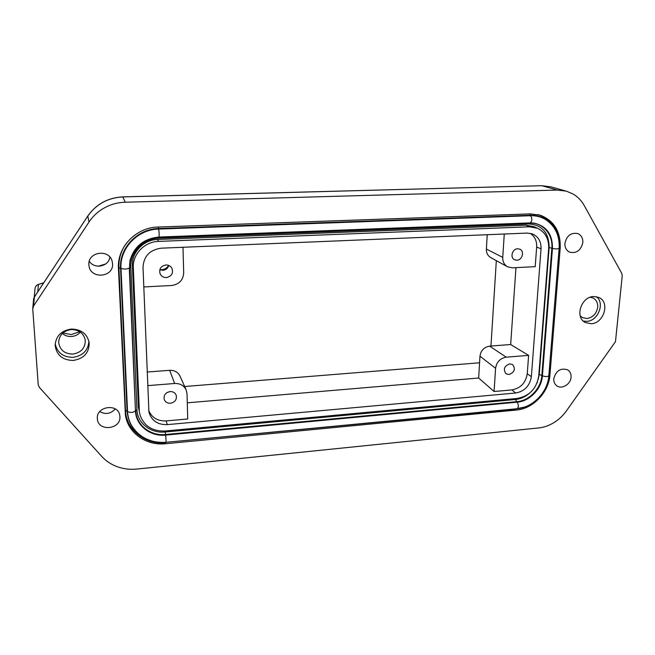 <?xml version="1.0" encoding="UTF-8"?>
<svg xmlns="http://www.w3.org/2000/svg" width="655" height="655" viewBox="0 0 655 655"><rect width="100%" height="100%" fill="white"/><g stroke="black" fill="none" stroke-linecap="round" stroke-linejoin="round"><path stroke-width="0.98" d="M147.662 385.631L174.656 383.486C180.043 383.322 183.875 385.451 186.143 389.872L187.027 393.786L187.723 418.987L166.19 420.911C157.618 421.206 151.772 417.702 148.66 410.398M494.083 391.51L495.581 368.306C496.596 361.994 500.15 358.277 506.241 357.163L489.596 346.135L510.671 344.538L528.618 355.387L527.25 373.808C525.728 382.88 520.594 388.251 511.85 389.913L494.083 391.51L478.666 378.017L187.281 402.825M167.279 424.628L515.706 393.008C524.598 391.305 529.821 385.844 531.377 376.617L541.03 248.843C541.243 241.523 538.32 236.529 532.261 233.868L527.095 233.074L161.31 248.171C149.839 249.768 143.74 256.154 143.011 267.305L148.931 412.175C151.551 420.69 157.667 424.841 167.279 424.628L166.19 420.911M170.054 391.567C165.51 392.558 163.553 395.161 164.2 399.394C165.256 402.055 167.336 403.349 170.439 403.275C175.065 402.227 176.989 399.566 176.22 395.284C175.122 392.73 173.067 391.493 170.054 391.567M537.583 228.276L533.841 226.646L525.85 225.173L529.6 226.802L537.583 228.276C545.32 232.165 549.013 238.911 548.661 248.491L538.746 375.978C536.592 388.611 529.437 396.095 517.278 398.436L165.068 431.006C152.566 431.416 144.264 426.2 140.154 415.36L138.418 407.246L140.154 415.36M525.85 225.173L157.552 239.468C143.617 239.705 131.54 252.339 132.425 265.75L133.317 267.756L139.327 410.357M133.317 267.756C132.433 254.32 144.55 241.654 158.51 241.408L529.6 226.802M132.425 265.75L138.418 407.246M127.782 420.993L125.22 413.411M549.922 375.02L560.221 247.958C560.754 231.682 554.155 220.776 540.424 215.241L530.525 213.882L158.011 227.048C136.06 227.326 116.934 247.328 118.432 268.452L125.416 415C127.823 432.955 146.384 445.924 165.502 443.746L516.443 410.038C533.064 408.761 548.841 392.263 549.922 375.02L548.964 374.39M87.901 215.929L34.428 296.895L33.536 306.041L89.006 222.045C92.977 216.052 98.168 211.303 104.587 207.782C111.006 204.286 117.9 202.436 125.244 202.223L122.796 196.868L541.701 185.709L550.634 186.798L542.004 185.75L557.315 190.065L125.244 202.223M33.536 306.041L32.758 308.955L38.227 384.755L39.382 387.416L101.721 456.396C105.979 461.087 111.219 464.551 117.433 466.778C123.648 468.988 130.132 469.75 136.895 469.062L538.541 427.961C543.879 427.412 548.996 425.635 553.909 422.631C558.805 419.626 562.964 415.72 566.387 410.931L615.487 341.632L622.225 275.804L621.775 273.413L584.235 205.555C581.476 200.586 577.726 196.713 572.986 193.962L566.28 191.129L557.315 190.065M593.651 296.519C581.059 296.641 574.484 317.577 585.374 322.547L591.146 323.734C603.885 323.505 610.28 302.168 598.907 297.493L593.651 296.519M73.254 360.455C83.987 358.604 89.293 352.66 89.17 342.622C87.148 333.796 81.204 329.277 71.329 329.064C61.3 330.57 55.896 335.99 55.135 345.316C56.51 355.149 62.544 360.193 73.254 360.455M119.914 416.621L119.742 415.229C117.925 403.062 96.088 406.256 97.341 418.594L97.382 419.118C98.299 431.973 121.109 429.344 119.914 416.621M582.835 242.555C583.007 238.109 581.296 235.104 577.694 233.532C570.931 232.443 566.673 235.718 564.913 243.357C564.749 247.59 566.338 250.529 569.678 252.175C576.547 253.6 580.936 250.39 582.835 242.555M571.054 377.214C571.25 373.98 570.153 371.541 567.762 369.903C560.737 367.627 556.07 370.566 553.77 378.729C553.598 381.808 554.605 384.166 556.791 385.803C561.769 389.668 570.718 384.264 571.054 377.214M112.562 263.719L112.095 261.075C108.943 248.589 87.565 251.921 88.883 264.784L88.99 265.783C90.496 279.57 113.839 277.409 112.562 263.719M34.387 297.018L33.634 299.122M34.428 296.895L33.667 298.877M34.42 296.911L33.782 298.336M109.843 257.047C108.967 266.536 94.295 269.557 89.293 261.214M479.575 362.78L184.644 386.507M490.963 346.028L496.326 260.649M115.247 408.933C110.736 413.862 105.561 414.754 99.74 411.602M43.738 282.788L38.457 284.393L43.639 282.935M34.69 296.559L87.835 215.97C96.269 204.073 107.919 197.704 122.796 196.868M62.913 332.961L71.297 334.574L79.738 331.684M80.393 332.126C78.076 334.738 75.112 336.187 71.493 336.49C67.989 336.662 64.935 335.663 62.323 333.501M72.82 354.085C81.253 352.636 85.396 347.961 85.248 340.076C83.635 333.215 78.985 329.702 71.313 329.547C63.527 330.709 59.31 334.91 58.68 342.156L58.704 342.737C60.006 350.138 64.714 353.913 72.82 354.085M88.9 341.157C88.22 350.392 82.923 355.788 73.016 357.343C63.175 357.229 57.231 352.717 55.184 343.81M580.183 315.808L582.393 317.577L586.929 318.526C592.922 317.478 596.517 313.729 597.704 307.26C597.941 302.897 596.361 299.802 592.955 297.976L590.188 297.239M596.476 296.69C605.163 303.232 597.99 321.147 586.675 321.359L583.31 321.089M168.662 265.414C167.058 268.042 164.692 269.475 161.564 269.729L159.828 269.639M478.666 378.017L479.968 356.197C480.86 350.474 484.07 347.117 489.596 346.135M515.952 267.649L510.671 344.538M487.23 234.719L486.378 249.072C486.28 252.928 487.729 255.761 490.718 257.571L507.502 266.773C504.211 264.784 502.631 261.656 502.753 257.39L504.268 234.015M507.502 266.773L512.284 267.846L535.209 266.651L536.666 247.025C536.928 240.876 534.726 236.291 530.067 233.27M517.655 248.777C512.218 248.744 509.746 257.751 514.617 259.757L516.869 260.199C522.346 260.215 524.778 251.111 519.8 249.178L517.655 248.777M528.618 355.387L506.241 357.163M509 374.545C514.519 372.359 515.747 369.06 512.685 364.639L509.737 363.869C504.244 366.006 502.991 369.297 505.971 373.727L509 374.545M143.781 286.956L171.594 285.506C179.118 284.401 183.146 280.184 183.695 272.857L182.982 247.271M166.329 277.573C171.61 276.377 173.485 273.291 171.938 268.313C170.619 266.069 168.613 264.956 165.92 264.964C160.77 266.069 158.846 269.066 160.147 273.954C161.433 276.377 163.496 277.589 166.329 277.573M168.769 265.455C167.885 268.353 165.895 269.975 162.792 270.31L159.804 269.745M147.129 372.024L169.653 370.321C174.508 370.19 177.964 372.122 180.019 376.134L186.143 389.872M169.989 391.575L166.91 392.623M515.706 393.008L511.85 389.913M157.552 239.468L158.51 241.408M541.701 185.709L122.845 196.926C107.936 197.753 96.26 204.131 87.819 216.044L89.006 222.045M98.7 266.208L105.357 264.186M37.802 291.786L38.408 284.524C36.451 285.203 35.337 286.513 35.051 288.437L34.207 297.255M486.378 249.072L502.753 257.39M541.03 248.843L536.666 247.025M527.25 373.808L531.377 376.617M495.581 368.306L479.968 356.197M174.656 383.486L169.653 370.321M515.46 409.211L516.443 410.038M165.232 442.747L165.502 443.746M560.221 247.958L559.198 247.541M118.907 267.69L125.514 410.407L127.111 411.34L120.553 268.304L118.907 267.69C118.588 259.462 120.716 251.831 125.277 244.79M154.637 441.724C138.107 437.63 128.937 427.502 127.111 411.34L127.545 411.545L121.003 268.435L120.553 268.304C119.128 248.024 137.484 228.824 158.559 228.546L158.346 227.039M130.844 267.183L129.624 267.879L135.462 410.857C135.781 425.439 150.347 436.852 165.74 435.092L166.092 442.305C151.117 443.222 139.711 437.786 131.876 426.004C129.256 421.566 127.807 416.744 127.545 411.545C130.541 412.92 133.186 412.699 135.462 410.857L129.272 268.051C126.865 269.221 124.106 269.344 121.003 268.435C119.595 248.36 137.779 229.348 158.649 229.07L530.599 215.708C532.335 218.664 532.204 221.054 530.214 222.897L158.952 237.061C159.321 235.071 159.214 232.41 158.649 229.07L158.559 228.546L530.337 215.249L529.723 213.915M166.092 442.305L517.18 408.72C518.711 407.271 518.719 405.093 517.204 402.178L165.74 435.092L165.175 431.989C150.65 433.602 137.231 422.974 136.952 409.58L135.79 410.587C136.109 424.972 150.47 436.23 165.649 434.494L516.959 401.662C529.306 400.754 541.055 388.456 541.824 375.651L551.846 248.302C553.213 234.474 542.807 222.356 529.772 223.126L158.862 237.298C142.659 237.56 128.585 252.29 129.624 267.879L129.919 260.706C134.062 246.501 143.748 238.625 158.952 237.061L158.919 237.044C143.748 238.592 134.078 246.477 129.919 260.706M158.895 237.061L158.682 238.207C143.249 238.461 129.854 252.511 130.853 267.24L136.944 409.498M516.402 408.794L524.851 406.984M165.911 442.322L515.837 409.178M165.175 431.989L515.428 399.501L517.204 402.178C529.715 401.261 541.628 388.8 542.414 375.814L539.253 374.455L537.01 383.134M539.253 374.455L549.136 247.524L552.452 248.409C552.607 234.269 546.344 225.811 533.678 223.044L530.345 222.88M556.316 231.764C551.068 220.841 542.414 215.339 530.337 215.249L530.599 215.708C536.527 215.544 541.865 217.051 546.614 220.219C555.636 226.9 559.812 236.291 559.133 248.401C557.888 249.08 555.661 249.08 552.452 248.409L542.414 375.814C545.476 376.83 547.621 376.805 548.849 375.724L559.133 248.401M529.977 222.905L528.798 223.969C542.16 224.845 548.939 232.689 549.136 247.524M528.511 223.92L158.682 238.207M533.678 223.044L158.985 237.044M32.775 308.186L33.634 299.106M565.347 190.883L550.74 186.806M105.635 263.99L98.348 266.2M38.457 284.393C36.467 285.097 35.337 286.448 35.051 288.454M521.65 398.011L525.973 395.661M538.271 379.139L539.261 374.349M125.514 410.407C126.022 429.958 145.533 445.097 165.797 442.698M529.453 393.287C525.138 396.914 520.463 398.985 515.428 399.501M537.935 214.562C552.378 219.777 559.468 230.634 559.214 247.148M548.849 375.724C547.793 392.05 533.072 407.467 517.18 408.72"/></g></svg>
